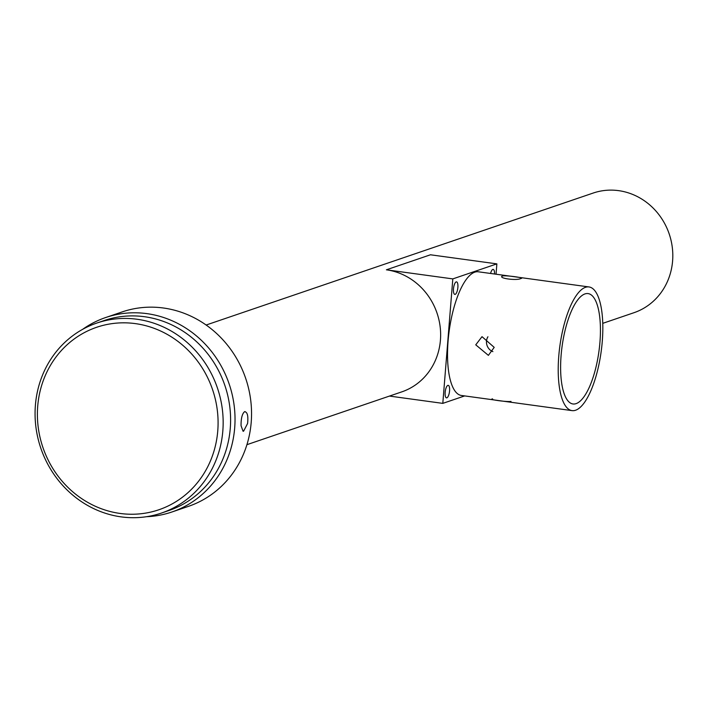 <?xml version="1.0" encoding="UTF-8"?>
<svg xmlns="http://www.w3.org/2000/svg" width="708" height="708" viewBox="0 0 708 708"><rect width="100%" height="100%" fill="white"/><g stroke="black" fill="none" stroke-linecap="round" stroke-linejoin="round"><path stroke-width="1.06" d="M455.182 294.36A6.319 2.106 97.8 0 0 457.837 287.899A6.319 2.106 97.8 0 0 456.545 281.873A6.319 2.106 97.8 0 0 456.182 281.908A6.319 2.106 97.8 0 0 453.527 288.368A6.319 2.106 97.8 0 0 454.828 294.395A6.319 2.106 97.8 0 0 455.182 294.36M511.008 401.401C507.211 402.153 487.626 399.471 492.564 398.878M558.762 356.204A62.419 20.833 97.8 0 0 572.055 410.622A62.419 20.833 97.8 0 0 602.278 341.362A62.419 20.833 97.8 0 0 588.994 286.944A62.419 20.833 97.8 0 0 558.762 356.204M475.749 344.831L488.387 355.363L494.202 347.363L482.015 336.672L475.749 344.831M572.055 410.622L461.368 395.462A62.419 20.833 -82.2 0 1 448.084 341.044A62.419 20.833 -82.2 0 1 478.307 271.784L588.994 286.944M447.863 385.382A6.319 2.106 -82.2 0 1 448.217 385.347A6.319 2.106 -82.2 0 1 449.518 391.374A6.319 2.106 -82.2 0 1 446.863 397.825A6.319 2.106 -82.2 0 1 446.5 397.869A6.319 2.106 -82.2 0 1 445.208 391.843A6.319 2.106 -82.2 0 1 447.863 385.382M490.582 273.465A6.319 2.106 -82.2 0 1 492.812 269.421A6.319 2.106 -82.2 0 1 493.175 269.385A6.319 2.106 -82.2 0 1 494.565 274.014M492.892 351.628A9.877 9.186 71.2 0 1 486.493 341.168A9.877 9.186 71.2 0 1 487.936 336.76M520.902 278.483C525.84 277.881 506.273 275.2 502.459 275.952C497.379 278.226 516.946 280.917 520.902 278.483L521.513 278.094M206.125 325.025L593.171 193.054A63.207 58.764 71.2 0 1 672.6 260.96A63.207 58.764 71.2 0 1 633.97 312.706L602.765 323.344M246.924 444.677L401.79 391.869A63.207 58.764 -108.8 0 0 440.429 340.123A63.207 58.764 -108.8 0 0 386.4 269.81L430.464 254.783L496.874 263.872L452.81 278.899L442.801 403.374L464.669 395.922M561.108 355.398A55.702 18.594 -82.2 0 1 588.082 293.59A55.702 18.594 -82.2 0 1 599.942 342.159A55.702 18.594 -82.2 0 1 572.967 403.967A55.702 18.594 -82.2 0 1 561.108 355.398M146.547 516.698A102.713 95.492 -108.8 0 0 171.902 511.999L188.425 506.362A102.713 95.492 -108.8 0 0 251.207 422.278A102.713 95.492 -108.8 0 0 122.13 311.927L105.607 317.556A102.713 95.492 -108.8 0 0 82.659 329.326M171.902 511.999A102.713 95.492 -108.8 0 0 234.684 427.915A102.713 95.492 -108.8 0 0 105.607 317.556M243.587 431.19L247.579 423.517C248.402 415.932 247.402 411.976 244.579 411.675C242.145 413.755 240.968 418.446 241.065 425.738L243.074 431.252L243.587 431.19M245.11 411.605L244.579 411.675M35.4 405.233A100.341 93.288 -108.8 0 0 161.495 513.043A100.341 93.288 -108.8 0 0 222.825 430.898A100.341 93.288 -108.8 0 0 96.73 323.087A100.341 93.288 -108.8 0 0 35.4 405.233M161.495 513.043L168.938 510.503A100.341 93.288 -108.8 0 0 230.268 428.358A100.341 93.288 -108.8 0 0 104.165 320.556L96.73 323.087M37.71 406.206A96.394 89.615 -108.8 0 0 120.103 513.45A96.394 89.615 -108.8 0 0 217.763 430.862A96.394 89.615 -108.8 0 0 135.37 323.618A96.394 89.615 -108.8 0 0 37.71 406.206M496.043 274.208L496.874 263.872M502.459 275.952L501.83 276.509M452.81 278.899L386.4 269.81M389.471 396.073L442.801 403.374"/></g></svg>

